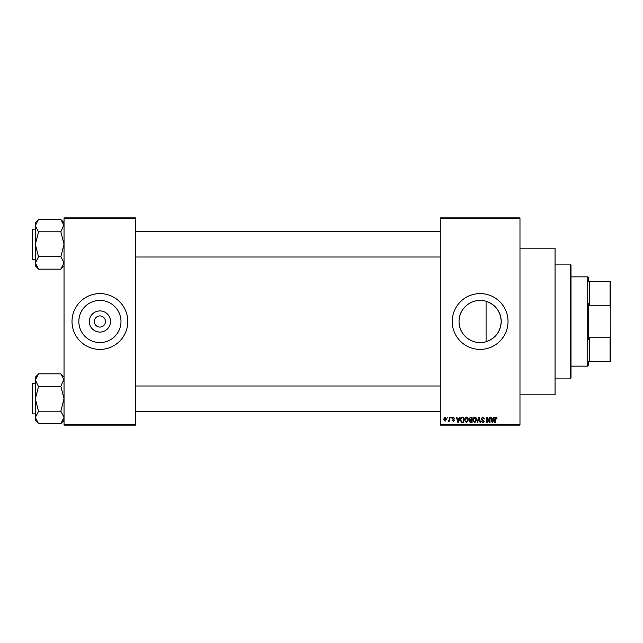 <?xml version="1.0" encoding="UTF-8"?>
<svg xmlns="http://www.w3.org/2000/svg" width="643" height="643" viewBox="0 0 643 643"><rect width="100%" height="100%" fill="white"/><g stroke="black" fill="none" stroke-linecap="round" stroke-linejoin="round"><path stroke-width="0.96" d="M110.492 321.5A10.585 10.585 0 0 1 99.906 332.085A10.585 10.585 0 0 1 89.321 321.5A10.585 10.585 0 0 1 99.906 310.915A10.585 10.585 0 0 1 110.492 321.5M94.328 321.5A5.578 5.578 0 0 0 99.906 327.078A5.578 5.578 0 0 0 105.484 321.5A5.578 5.578 0 0 0 99.906 315.922A5.578 5.578 0 0 0 94.328 321.5M78.832 321.5A21.074 21.074 0 0 0 99.906 342.574A21.074 21.074 0 0 0 120.98 321.5A21.074 21.074 0 0 0 99.906 300.426A21.074 21.074 0 0 0 78.832 321.5M72.008 321.5A27.898 27.898 0 0 0 99.906 349.398A27.898 27.898 0 0 0 127.804 321.5A27.898 27.898 0 0 0 99.906 293.602A27.898 27.898 0 0 0 72.008 321.5M486.084 341.714C473.079 345.966 458.612 335.099 459.046 321.5C458.628 307.884 473.079 297.042 486.084 301.286C495.568 304.661 500.608 311.397 501.202 321.5C500.608 331.603 495.568 338.339 486.084 341.714L486.084 301.286M501.202 321.5A21.074 21.074 0 0 1 480.128 342.574A21.074 21.074 0 0 1 459.046 321.5A21.074 21.074 0 0 1 480.128 300.426A21.074 21.074 0 0 1 501.202 321.5M452.222 321.5A27.898 27.898 0 0 0 480.128 349.398A27.898 27.898 0 0 0 508.026 321.5A27.898 27.898 0 0 0 480.128 293.602A27.898 27.898 0 0 0 452.222 321.5M519.978 248.166L555.054 248.166L555.054 394.834L519.978 394.834M519.978 218.676L440.27 218.676L440.27 217.873L519.978 217.873L519.978 425.127L440.27 425.127L440.27 424.324L519.978 424.324M447.223 417.154L447.729 417.154L447.729 417.95L447.223 417.95L447.223 417.154M450.703 417.154L451.209 417.154L451.209 417.95L450.703 417.95L450.703 417.154M459.52 417.154L460.05 417.154L458.507 422.732L457.977 422.732L456.353 417.154L456.884 417.154L457.326 418.818L459.078 418.818L459.52 417.154M467.887 417.958L468.385 419.871L466.424 422.805L464.471 419.935L464.977 417.934L466.432 417.082L467.887 417.958M476.222 417.958L476.72 419.871L474.759 422.805L472.806 419.935L473.312 417.934L474.759 417.082L476.222 417.958M482.716 417.082L484.396 418.963L482.676 417.733L481.647 418.689L484.251 421.278L482.813 422.805L481.285 421.141L482.797 422.154L483.745 421.253L483.584 420.691L481.912 420.024L481.141 418.697L482.716 417.082M493.72 417.154L494.258 417.154L492.715 422.732L492.176 422.732L490.561 417.154L491.091 417.154L491.533 418.818L493.285 418.818L493.72 417.154M440.27 218.676L440.27 424.324M496.709 417.476L497.007 418.818L496.5 418.89L495.89 417.733L495.343 418.151L495.271 422.732L494.764 422.732L494.764 418.947L495.914 417.082L496.709 417.476M489.476 417.154L489.982 417.154L489.982 422.732L489.436 422.732L487.298 418.255L487.298 422.732L486.791 422.732L486.791 417.154L487.338 417.154L489.476 421.615L489.476 417.154M478.649 417.154L479.148 417.154L480.651 422.732L480.128 422.732L478.931 417.805L477.588 422.732L477.058 422.732L478.649 417.154M470.507 417.154L472.083 417.154L472.083 422.732L470.507 422.732L469.109 421.334L469.655 420.16L468.964 418.794L470.507 417.154M462.261 417.154L463.748 417.154L463.748 422.732L461.521 422.628L460.34 419.975C460.211 418.384 460.846 417.444 462.261 417.154M453.235 417.082L454.472 418.384L453.202 417.661L452.519 418.288L454.4 420.128L453.259 421.286L452.077 420.12L453.235 420.707L453.894 420.209L452.005 418.392L453.235 417.082M449.256 417.154L449.762 417.154L449.762 421.213L449.256 420.562L448.653 421.286L448.171 421.069L449.16 420.088L449.256 417.154M445.085 417.082L446.499 419.18L445.085 421.286L443.678 419.22L445.085 417.082M135.777 425.127L64.035 425.127L64.035 424.324L135.777 424.324L135.777 425.127M135.777 218.676L64.035 218.676L64.035 217.873L135.777 217.873L135.777 424.324M64.035 218.676L64.035 424.324M492.642 421.093L493.117 419.469L491.702 419.469L492.409 422.154L492.642 421.093M474.759 422.154L476.214 419.863L474.767 417.733L473.312 419.951L473.529 421.213L474.759 422.154M471.576 422.081L471.576 420.418L470.089 420.466L469.615 421.237L471.576 422.081M471.576 419.758L471.576 417.805L469.969 417.878L469.47 418.786L470.572 419.758L471.576 419.758M466.424 422.154L467.879 419.863L466.432 417.733L464.977 419.951L465.194 421.213L466.424 422.154M463.241 422.081L463.241 417.805L462.325 417.805L461.055 418.617L460.846 419.983L461.618 421.969L463.241 422.081M458.435 421.093L458.909 419.469L457.503 419.469L458.202 422.154L458.435 421.093M445.101 420.707L445.993 419.188L445.077 417.661L444.184 419.188L445.101 420.707M570.196 264.112L570.992 264.908L570.992 378.092L570.196 378.888L570.196 264.112L555.054 264.112M64.035 265.824L60.844 269.16L38.524 269.16L35.341 262.939L38.524 256.862L35.341 244.26L38.524 232.107L35.341 225.58L38.524 219.359L60.844 219.359L64.035 225.58L63.97 224.745L60.844 231.81L38.524 231.81M38.524 269.015L35.341 265.824L35.341 222.695L38.524 219.504M32.15 230.708L32.15 229.591A0.482 0.482 0 0 1 32.632 229.117L32.632 259.402A0.482 0.482 0 0 1 32.15 258.928L32.15 229.591A0.482 0.482 0 0 1 32.632 229.117L35.341 229.117M32.632 259.402L35.341 259.402M60.844 231.81L64.035 244.26L60.844 256.71L38.524 256.71M60.844 256.71L64.035 262.939L60.844 269.015M60.844 219.504L64.035 222.695M588.53 361.358L589.326 361.358L588.53 361.358L588.53 365.345L587.734 366.14L570.992 366.14M589.326 337.76L610.054 337.76L610.85 335.509L610.85 361.358L589.326 361.358L589.326 337.76L588.53 339.761L588.53 303.239L589.326 305.24L589.326 281.642L588.53 281.642L588.53 277.655L587.734 276.86L570.992 276.86M587.734 366.14L587.734 276.86M589.326 281.642L610.85 281.642L610.85 335.509M610.85 307.491L610.054 305.24L610.054 281.642M589.326 305.24L610.054 305.24M610.054 361.358L610.054 337.76M32.15 258.928L32.15 257.811M64.035 420.305L60.844 423.641L38.524 423.641L35.341 417.42L38.524 411.343L35.341 398.74L38.524 386.588L35.341 380.061L38.524 373.84L60.844 373.84L64.035 380.061L63.97 379.217L60.844 386.29L38.524 386.29M38.524 423.496L35.341 420.305L35.341 377.176L38.524 373.985M32.15 385.189L32.15 384.072A0.482 0.482 0 0 1 32.632 383.598L32.632 413.883A0.482 0.482 0 0 1 32.15 413.409L32.15 384.072A0.482 0.482 0 0 1 32.632 383.598L35.341 383.598M32.632 413.883L35.341 413.883M60.844 386.29L64.035 398.74L60.844 411.19L38.524 411.19M60.844 411.19L64.035 417.42L60.844 423.496M60.844 373.985L64.035 377.176M32.15 413.409L32.15 412.292M570.196 378.888L555.054 378.888M440.27 231.504L135.777 231.504M440.27 257.015L135.777 257.015M135.777 411.496L440.27 411.496M135.777 385.985L440.27 385.985"/></g></svg>
